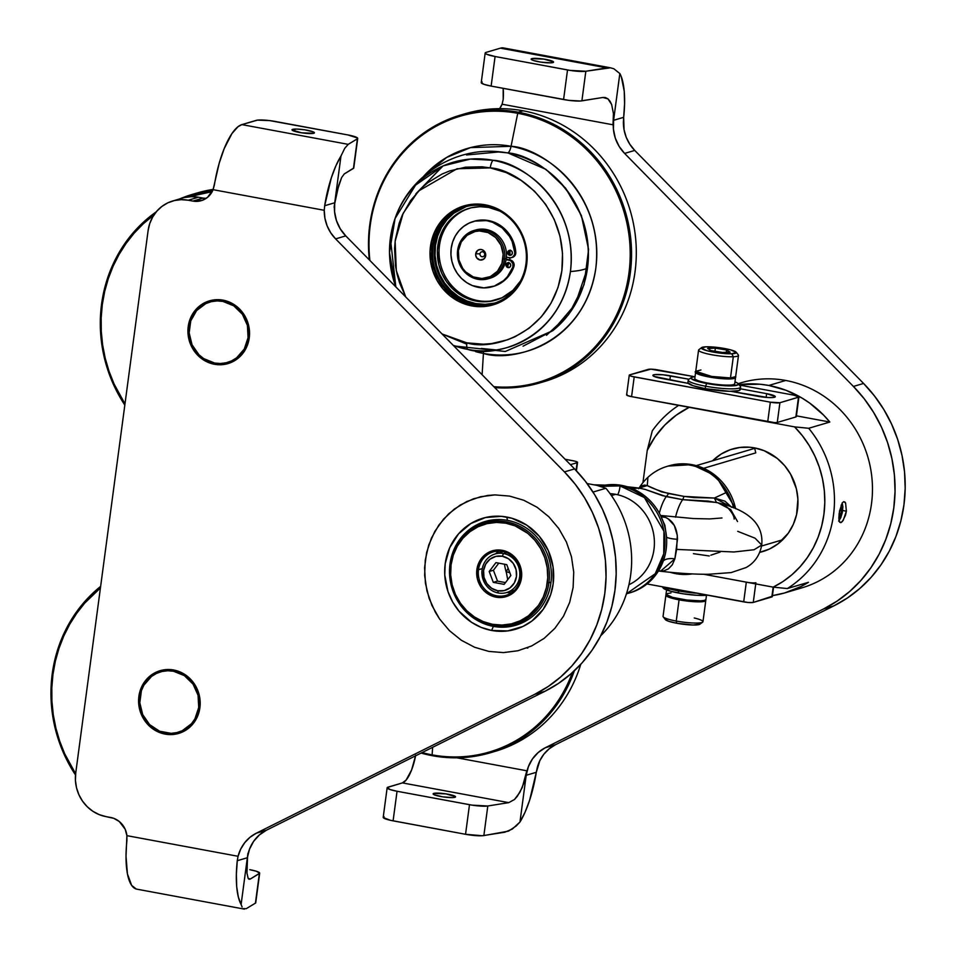 <?xml version="1.0" encoding="UTF-8"?>
<svg xmlns="http://www.w3.org/2000/svg" width="957" height="957" viewBox="0 0 957 957"><rect width="100%" height="100%" fill="white"/><g stroke="black" fill="none" stroke-linecap="round" stroke-linejoin="round"><path stroke-width="1.44" d="M138.873 696.385A32.705 30.636 73.5 0 1 160.106 670.69A32.705 30.636 73.5 0 1 199.905 707.713A32.705 30.636 73.5 0 1 178.66 733.421A32.705 30.636 73.5 0 1 138.873 696.385L142.832 684.554L146.397 679.542L150.835 675.379L155.991 672.257L161.661 670.271L167.631 669.505L173.66 669.996L179.533 671.718L185.012 674.601L193.984 683.394L199.212 695.021L199.905 707.713L198.482 713.862L195.946 719.544L192.381 724.569L187.943 728.72L182.787 731.854L177.117 733.828L171.147 734.593L165.106 734.103L159.245 732.38L153.754 729.497L144.782 720.717L139.566 709.089L138.873 696.385M292.651 129.362A11.328 1.711 -172.4 0 1 305.259 129.901A11.328 1.711 -172.4 0 1 314.434 132.82A11.328 1.711 -172.4 0 1 313.776 133.286L301.551 132.808L292.005 129.949L296.55 129.063L304.888 129.841L313.37 131.91L314.434 132.7L313.776 133.286A11.328 1.711 -172.4 0 1 301.18 132.748A11.328 1.711 -172.4 0 1 291.993 129.829A11.328 1.711 -172.4 0 1 292.651 129.362L292.507 130.451L292.651 129.362M188.218 326.552A32.705 30.636 73.5 0 1 209.463 300.845A32.705 30.636 73.5 0 1 249.251 337.881A32.705 30.636 73.5 0 1 228.005 363.588A32.705 30.636 73.5 0 1 188.218 326.552L189.642 320.404L192.178 314.721L195.742 309.697L200.18 305.546L205.336 302.424L211.007 300.438L216.976 299.673L223.017 300.163L228.879 301.886L234.357 304.769L239.238 308.704L243.329 313.549L248.557 325.177L249.251 337.881L247.827 344.018L245.291 349.712L241.726 354.724L237.288 358.887L232.132 362.009L226.462 363.995L220.493 364.761L214.452 364.27L208.59 362.547L203.111 359.665L194.139 350.872L188.912 339.245L188.218 326.552M324.662 205.743A60.387 19.092 -79.5 0 1 340.979 156.015L344.747 148.299L348.216 144.351L241.858 124.613A60.387 19.092 100.5 0 0 214.416 184.833L213.088 189.677L324.256 210.301L324.662 205.743L334.735 202.764L340.979 156.015L335.907 165.788L331.325 177.823L324.662 205.743L334.735 202.764A37.742 35.349 -106.5 0 0 345.752 235.889L335.608 238.879A37.742 35.349 73.5 0 1 324.256 210.301L324.662 205.743M136.265 889.029L131.623 885.357L127.425 873.873L126.013 856.348L126.898 835.652L125.188 829.276L119.278 821.501L113.739 818.331L106 816.62L110.689 817.493A20.133 18.853 73.5 0 1 126.898 835.652L238.066 856.288L240.733 849.05L244.789 842.603L250.064 837.243L256.309 833.2L534.76 694.315L548.265 686.456L560.73 676.922L571.963 665.833L581.808 653.344L590.122 639.659L596.785 624.945L601.702 609.442L604.812 593.352L606.044 576.927L605.398 560.383L602.886 543.971L598.544 527.929L592.419 512.485L584.619 497.867L575.241 484.266L564.439 471.909L335.608 238.879L330.715 232.778L327.091 225.768L324.913 218.16L324.256 210.301L213.088 189.677L219.225 163.157L224.201 148.598L231.929 133.585L237.982 126.743L241.858 124.613L348.216 144.351L344.747 148.299L340.979 156.015L334.137 207.262L334.735 202.764L334.579 211.76L336.445 220.6L340.249 228.807L345.752 235.889L335.608 238.879L564.439 471.909L574.571 468.906L345.752 235.889L574.571 468.906L564.439 471.909A138.394 129.626 73.5 0 1 534.76 694.315L544.904 691.313A138.394 129.626 -106.5 0 0 574.571 468.906L585.385 481.275L594.764 494.865L602.563 509.483L608.688 524.926L613.03 540.98L615.542 557.381L616.188 573.925L614.944 590.349L611.846 606.439L606.929 621.954L600.266 636.656L591.952 650.353L582.107 662.83L570.862 673.919L558.409 683.465L544.904 691.313L534.76 694.315L256.309 833.2L266.453 830.197L544.904 691.313L266.453 830.197A37.742 35.349 -106.5 0 0 247.349 857.735L237.264 860.714L238.066 856.288A37.742 35.349 73.5 0 1 256.309 833.2L266.453 830.197L259.371 834.947L253.617 841.37L249.538 849.122L247.349 857.735L237.264 860.714L236.355 874.483L236.714 886.828L238.341 897.032L241.116 904.485L247.947 853.237L241.116 904.485A60.387 19.092 -79.5 0 1 237.264 860.714L238.066 856.288L126.898 835.652L126.91 840.677A60.387 19.092 100.5 0 0 136.755 889.149L244.37 909.114M242.109 907.033L241.116 904.485L242.109 907.033M246.236 908.683L255.423 903.133A15.097 2.273 7.6 0 0 255.734 902.75L259.371 873.55L250.184 879.1L248.114 878.275L246.966 873.071L247.576 856.24L246.966 873.071L248.114 878.275L250.184 879.1L248.437 878.777L250.184 879.1L259.682 873.179L256.273 871.217L249.789 869.674A15.097 2.273 -172.4 0 1 259.682 873.167A15.097 2.273 -172.4 0 1 259.371 873.55L255.423 903.133L246.236 908.683L243.305 908.6M250.184 879.1L249.047 879.256M106 816.62A37.742 35.349 73.5 0 1 75.723 773.1L75.436 780.445L76.512 787.755L78.917 794.753L82.541 801.165L87.266 806.763L92.901 811.309L99.217 814.634L106 816.62M184.534 197.537L191.412 196.663L198.386 197.226L203.075 198.099L192.931 201.09L202.154 200.384L207.561 197.333L213.088 189.677A20.133 18.853 73.5 0 1 201.281 200.671A20.133 18.853 73.5 0 1 192.931 201.09L188.242 200.228L192.931 201.09L203.075 198.099L198.386 197.226L188.242 200.228L181.28 199.666L174.389 200.539L167.846 202.824L161.9 206.437L156.769 211.234L152.665 217.024L149.735 223.591L148.096 230.673L75.723 773.1L148.096 230.673A37.742 35.349 73.5 0 1 172.607 201.018A37.742 35.349 73.5 0 1 188.242 200.228L198.386 197.226A37.742 35.349 -106.5 0 0 182.739 198.015L172.607 201.018M206.186 198.398L203.075 198.099A20.133 18.853 -106.5 0 0 206.114 198.398M241.858 124.613L256.225 120.367A15.097 2.273 -172.4 0 1 275.377 121.479L347.822 134.925A15.097 2.273 -172.4 0 1 357.715 138.418A15.097 2.273 -172.4 0 1 357.404 138.801L353.456 168.384A15.097 2.273 7.6 0 0 353.767 168.013L344.269 173.935L341.601 177.619L337.378 190.192L334.567 204.248L338.742 185.239L341.601 177.619L344.269 173.935L353.456 168.384L357.547 137.999L347.822 134.925L269.611 120.594L257.493 120.127L241.858 124.613M348.216 144.351L357.404 138.801L348.216 144.351M573.123 587.478L569.678 602.36L563.529 616.152L554.904 628.306L544.138 638.379L531.649 645.951L517.904 650.76L503.442 652.602L488.824 651.418L474.6 647.255L461.322 640.257L449.491 630.711L439.574 618.976L431.954 605.494L426.918 590.804L424.645 575.444L425.255 560.036L428.7 545.143L434.849 531.362L443.474 519.196L454.24 509.136L466.729 501.552L480.462 496.755L494.925 494.901L509.555 496.085L523.778 500.26L537.056 507.246L548.875 516.804L558.792 528.539L566.412 542.009L571.461 556.711L573.721 572.059L573.123 587.478L573.721 572.059L571.461 556.711L566.412 542.009L558.792 528.539L548.875 516.804L537.056 507.246L523.778 500.26L509.555 496.085L494.925 494.901L487.639 495.451L473.476 498.788L460.293 505.009L448.606 513.873L438.868 525.046L431.44 538.085L426.619 552.488L424.597 567.716L425.422 583.172L429.095 598.269L435.459 612.42L439.574 618.976L449.491 630.711L461.322 640.257L474.6 647.255L488.824 651.418L503.442 652.602L517.904 650.76L531.649 645.951L544.138 638.379L554.904 628.306L563.529 616.152L569.678 602.36L573.123 587.478M605.889 488.261A106.933 100.162 73.5 0 1 600.745 635.735A106.933 100.162 -106.5 0 0 605.889 488.261L593.017 492.065L605.889 488.261L596.845 485.355L605.889 488.261M506.385 572.621A45.924 43.017 73.5 0 1 504.518 564.235M596.845 485.355L587.12 483.56L596.845 485.355M493.381 626.392A54.094 50.673 -106.5 0 0 550.921 582.741A54.094 50.673 -106.5 0 0 507.521 520.369L506.755 517.043A57.875 54.202 73.5 0 1 553.17 583.77A57.875 54.202 73.5 0 1 491.623 630.46L493.381 626.392L495.319 625.818L493.381 626.392A54.094 50.673 73.5 0 1 449.67 575.947A54.094 50.673 73.5 0 1 485.115 521.505A54.094 50.673 73.5 0 1 507.521 520.369A54.094 50.673 73.5 0 1 551.232 570.815A54.094 50.673 73.5 0 1 515.799 625.256A54.094 50.673 73.5 0 1 493.381 626.392L491.623 630.46L481.227 627.421L471.538 622.313L459.085 611.236L452.661 601.989L448.008 591.653L444.766 574.99L445.196 563.733L449.718 547.703L458.499 533.922L470.784 523.563L485.522 517.534L501.42 516.337L512.007 518.299L526.84 525.202L539.281 536.279L548.277 550.574L553.038 566.879L553.17 583.77L550.658 594.644L543.229 609.322L532.008 620.937L522.881 626.476L507.617 630.926L491.623 630.46A57.875 54.202 73.5 0 1 445.196 563.733A57.875 54.202 73.5 0 1 506.755 517.043L507.521 520.369A54.094 50.673 -106.5 0 0 449.993 564.02A54.094 50.673 -106.5 0 0 493.381 626.392M513.861 624.514A54.094 50.673 -106.5 0 0 520.165 623.725M489.613 520.405A54.094 50.673 -106.5 0 0 483.895 523.18M209.679 300.785A32.705 30.636 -106.5 0 0 192.608 314.578L193.206 315.379A31.449 29.464 73.5 0 1 233.771 305.833A31.449 29.464 73.5 0 1 244.262 349.054L236.558 357.87L231.606 360.873L226.151 362.775L220.409 363.504L214.607 363.038L203.697 358.6L199.008 354.808L192.046 344.795L189.151 332.88L190.766 320.846L196.628 310.558L205.863 303.56L211.318 301.658L217.06 300.929L222.861 301.395L233.771 305.833L242.396 314.279L247.42 325.464L248.066 337.665L244.262 349.054L245.411 349.484L244.262 349.054A31.449 29.464 73.5 0 1 203.697 358.6A31.449 29.464 73.5 0 1 193.206 315.379L192.608 314.578A32.705 30.636 -106.5 0 0 194.989 351.351A32.705 30.636 -106.5 0 0 228.233 363.516M160.333 670.618A32.705 30.636 -106.5 0 0 139.303 696.265L140.045 696.612A31.449 29.464 73.5 0 1 173.504 671.228A31.449 29.464 73.5 0 1 198.721 707.498L194.917 718.874L191.496 723.695L182.273 730.705L176.818 732.607L171.076 733.337L159.628 731.22L149.663 724.652L142.713 714.652L139.806 702.725L141.409 690.703L143.861 685.224L151.553 676.408L156.505 673.405L161.96 671.491L167.702 670.761L173.504 671.228L184.414 675.666L193.039 684.111L198.063 695.284L198.721 707.498L199.917 707.57L198.721 707.498A31.449 29.464 73.5 0 1 165.274 732.871A31.449 29.464 73.5 0 1 140.045 696.612L139.303 696.265A32.705 30.636 -106.5 0 0 178.887 733.349M433.76 793.389L433.617 794.477L433.76 793.389A11.328 1.711 -172.4 0 1 446.357 793.927A11.328 1.711 -172.4 0 1 455.544 796.846A11.328 1.711 -172.4 0 1 454.886 797.313A11.328 1.711 -172.4 0 1 442.278 796.774A11.328 1.711 -172.4 0 1 433.102 793.855A11.328 1.711 -172.4 0 1 433.76 793.389L445.986 793.867L455.532 796.726L452.625 797.588L442.648 796.834L434.167 794.765L433.102 793.975L433.76 793.389M531.793 58.652L531.649 59.729L531.793 58.652A11.328 1.711 -172.4 0 1 544.401 59.178A11.328 1.711 -172.4 0 1 553.577 62.109A11.328 1.711 -172.4 0 1 552.919 62.564A11.328 1.711 -172.4 0 1 540.31 62.038A11.328 1.711 -172.4 0 1 531.135 59.107A11.328 1.711 -172.4 0 1 531.793 58.652L544.031 59.119L553.565 61.99L550.658 62.851L540.693 62.097L533.324 60.458L531.458 59.597L531.793 58.652M485.187 53.018A15.097 2.273 -172.4 0 1 486.072 52.396L485.199 53.173L486.611 54.226L495.08 56.511L570.121 70.399L585.84 71.249A15.097 2.273 -172.4 0 1 567.525 69.957L563.577 99.54L567.525 69.957L495.08 56.511L491.132 86.094L495.08 56.511A15.097 2.273 -172.4 0 1 485.187 53.018L481.239 82.601A15.097 2.273 7.6 0 0 491.132 86.094L563.577 99.54A15.097 2.273 7.6 0 0 581.892 100.844L585.84 71.249L610.41 67.803L613.82 68.737L619.837 73.545A60.387 19.092 -79.5 0 1 623.677 117.316L624.586 103.547L624.227 91.202L621.356 76.907L619.837 73.545L613.593 120.307L623.677 117.316L624.048 129.709L626.237 137.306L629.85 144.316L634.742 150.428L624.61 153.419A37.742 35.349 73.5 0 1 613.593 120.307L623.677 117.316L623.402 121.85A37.742 35.349 -106.5 0 0 634.742 150.428L863.573 383.446L634.742 150.428L624.61 153.419L853.429 386.449L863.573 383.446L874.375 395.815L883.754 409.405L891.553 424.023L897.678 439.466L902.02 455.52L904.544 471.921L905.178 488.465L903.946 504.901L900.836 520.979L895.919 536.494L889.256 551.196L880.942 564.893L871.097 577.37L859.865 588.459L847.4 598.005L833.894 605.853A138.394 129.626 -106.5 0 0 863.573 383.446L853.429 386.449A138.394 129.626 73.5 0 1 823.762 608.855L833.894 605.853L555.443 744.737L833.894 605.853L823.762 608.855L545.311 747.74L555.443 744.737L549.198 748.781L543.923 754.14L539.868 760.588L536.291 772.299L526.206 775.278L519.962 822.027L525.046 812.254L529.628 800.219L536.291 772.299L526.206 775.278A37.742 35.349 73.5 0 1 545.311 747.74L555.443 744.737A37.742 35.349 -106.5 0 0 537.2 767.825L536.291 772.299A60.387 19.092 -79.5 0 1 519.962 822.027L516.206 825.975L508.562 831.119L483.859 835.581L487.807 805.997A15.097 2.273 -172.4 0 1 469.492 804.693L397.047 791.26A15.097 2.273 -172.4 0 1 387.154 787.755A15.097 2.273 -172.4 0 1 388.04 787.144L402.407 782.898L406.127 780.063L411.618 769.918L415.685 755.276M613.437 113.644L612.994 124.793L502.09 104.217L503.203 99.432A30.193 9.546 100.5 0 0 503.155 88.331L503.203 99.432L502.09 104.217A20.133 18.853 73.5 0 1 499.602 108.667L502.09 104.217L612.994 124.793L613.437 113.644L611.655 104.54L613.437 113.644M610.016 101.203L611.655 104.54L607.946 98.858L610.016 101.203M605.518 97.602L607.946 98.858L602.85 97.47L604.991 97.482M481.251 82.757L484.17 84.395L491.132 86.094L568.829 100.365L580.432 100.999L602.85 97.47L581.892 100.844L585.84 71.249L606.798 67.887L500.439 48.149L486.072 52.396L500.439 48.149L505.715 48.783M481.407 82.326L482.125 81.991M610.41 67.803L503.561 47.946A60.387 19.092 100.5 0 0 500.439 48.149L606.798 67.887L610.41 67.803L613.82 68.737L619.837 73.545L612.994 124.793L613.593 120.307L613.437 129.291L615.303 138.143L619.107 146.349L624.61 153.419L853.429 386.449L864.243 398.806L873.609 412.407L881.421 427.025L887.534 442.469L891.888 458.511L894.4 474.923L895.046 491.467L893.802 507.892L890.704 523.981L885.787 539.485L879.124 554.199L870.798 567.884L860.953 580.373L849.72 591.462L837.267 600.996L823.762 608.855L545.311 747.74L538.229 752.489L532.475 758.913L528.396 766.653L526.206 775.278L519.962 822.027L512.378 829.025L504.806 832.219L482.4 835.736L465.545 834.289L469.492 804.693L465.545 834.289A15.097 2.273 7.6 0 0 483.859 835.581L487.807 805.997L508.753 802.636L402.407 782.898L387.322 787.479L390.085 789.549L397.047 791.26L393.1 820.843L397.047 791.26L472.076 805.136L487.807 805.997L508.753 802.636L514.459 799.514L517.259 796.391L522.235 787.599L526.805 770.78L524.221 782.276L519.878 792.36L514.459 799.514L508.753 802.636L402.407 782.898A30.193 9.546 100.5 0 0 415.589 755.815M387.154 787.755L383.207 817.35A15.097 2.273 7.6 0 0 393.1 820.843L465.545 834.289L390.456 820.305L383.219 817.505M383.374 817.075L384.092 816.728M456.968 757.824L526.805 770.78L456.968 757.824M755.898 582.717A7.548 1.136 -172.4 0 1 746.316 582.167L703.802 574.272L773.196 587.143L787.312 588.555L808.438 582.299A106.933 100.162 73.5 0 1 785.183 592.79A106.933 100.162 73.5 0 1 772.431 595.613L784.465 593.005L800.782 586.617L808.438 582.299L787.312 588.555A106.933 100.162 73.5 0 0 808.701 428.281L829.827 422.037L796.415 415.84L829.827 422.037L808.701 428.281L794.573 426.882L689.196 407.335L676.264 415.135L664.78 425.075L655.031 436.906L647.255 450.304L652.291 430.841A106.933 100.162 73.5 0 1 678.657 405.373A106.933 100.162 -106.5 0 0 652.291 430.841L647.255 450.304L642.948 482.627L647.255 450.304A99.384 93.092 73.5 0 1 689.196 407.335L794.573 426.882A99.384 93.092 73.5 0 1 773.196 587.143L787.312 588.555A106.933 100.162 -106.5 0 0 808.701 428.281L794.573 426.882L802.421 435.77L809.215 445.555L814.886 456.094L819.324 467.231L822.494 478.799L824.324 490.642L824.79 502.581L823.905 514.447L821.656 526.051L818.103 537.248L813.271 547.847L807.253 557.716L800.124 566.711L791.989 574.678L782.97 581.533L773.196 587.143L703.802 574.272L747.74 582.406M785.183 592.79L802.074 587.789A106.933 100.162 -106.5 0 0 872.126 480.175A106.933 100.162 -106.5 0 0 785.733 380.455L768.83 385.456A106.933 100.162 73.5 0 1 829.827 422.037L823.654 415.159L809.789 403.172L802.205 398.16L785.996 390.277L768.83 385.456L760.061 384.236L738.983 384.63A106.933 100.162 73.5 0 1 768.83 385.456L785.733 380.455A106.933 100.162 -106.5 0 0 741.424 382.692L738.206 383.649M846.371 511.194L842.65 510.5L846.371 511.194L845.486 515.273L842.423 521.445L840.88 522.642L839.684 522.259L838.858 518.921L839.181 513.311L842.268 502.892L843.679 501.683L845.581 502.892L846.371 511.194L843.261 520.309L840.88 522.642L839.265 521.493L839.504 511.229L842.268 502.892L843.679 501.683L845.581 502.892L846.371 511.194M754.606 447.9A53.472 50.087 73.5 0 1 797.911 499.41A53.472 50.087 73.5 0 1 759.762 552.345L769.524 548.995L777.945 543.887L788.317 533.145L793.317 524.352L796.571 514.639L797.899 499.147L796.38 488.788L790.614 474.205L784.668 465.664L777.299 458.439L764.212 450.711L754.606 447.9L755.779 452.876L754.606 447.9L749.69 447.242L739.833 447.469L730.275 449.718L721.387 453.917L712.558 460.807A53.472 50.087 73.5 0 1 754.606 447.9M843.679 501.683L845.019 502.09M840.88 522.642L839.684 522.259M479.983 253.832A2.512 2.357 -106.5 0 0 482.005 256.727A2.512 2.357 -106.5 0 0 484.685 254.694L485.678 255.675A5.347 5.012 73.5 0 1 479.995 259.993A5.347 5.012 73.5 0 1 475.701 253.82L479.983 253.832L475.701 253.82L475.665 254.861L476.67 257.804L479.995 259.993L483.728 259.108L485.45 256.679L485.223 252.612L482.352 249.789L480.402 249.43L477.663 250.387L475.701 253.82A5.347 5.012 73.5 0 1 481.383 249.514A5.347 5.012 73.5 0 1 485.678 255.675L484.685 254.694A2.512 2.357 -106.5 0 0 482.663 251.799A2.512 2.357 -106.5 0 0 479.983 253.832M488.249 278.75L489.936 278.26A25.157 23.566 -106.5 0 0 506.277 258.486L504.578 258.976A25.157 23.566 73.5 0 1 488.249 278.75A25.157 23.566 73.5 0 1 457.637 250.267L458.391 250.614A23.901 22.394 73.5 0 1 483.811 231.331A23.901 22.394 73.5 0 1 502.987 258.892L504.578 258.976A25.157 23.566 -106.5 0 0 484.398 229.967A25.157 23.566 -106.5 0 0 457.637 250.267A25.157 23.566 73.5 0 1 473.978 230.493A25.157 23.566 73.5 0 1 504.578 258.976L506.277 258.486A25.157 23.566 -106.5 0 0 475.665 230.003L473.978 230.493M457.637 250.267A25.157 23.566 -106.5 0 0 477.818 279.277A25.157 23.566 -106.5 0 0 504.578 258.976L502.987 258.892A23.901 22.394 73.5 0 1 477.567 278.176A23.901 22.394 73.5 0 1 458.391 250.614L457.637 250.267M458.391 250.614L461.286 241.965L467.136 235.266L475.043 231.522L479.409 230.972L488.106 232.587L495.678 237.575L500.966 245.183L503.167 254.239L501.947 263.378L497.496 271.202L490.474 276.525L481.969 278.535L473.272 276.92L465.7 271.932L462.71 268.391L458.893 259.897L458.391 250.614M737.715 531.338L755.085 538.205L761.724 545.023L754.092 549.737L733.899 551.986L676.635 549.402L674.876 558.816L672.34 564.75L668.56 568.805L663.871 570.839L658.464 570.994M659.289 569.726L663.345 560.838A55.35 51.845 -106.5 0 0 666.503 537.152A55.35 51.845 -106.5 0 0 661.694 517.952A55.35 51.845 -106.5 0 0 658.835 512.282A55.35 51.845 -106.5 0 0 621.763 485.402L620.04 485.917A8.804 2.787 -79.5 0 1 617.684 494.757A8.804 2.787 100.5 0 0 620.04 485.917L599.931 486.323A55.35 51.845 73.5 0 1 620.04 485.917L621.763 485.402A55.35 51.845 -106.5 0 0 599.8 486.288M615.638 494.326A47.802 44.776 73.5 0 1 653.87 535.513A47.802 44.776 73.5 0 1 628.916 584.739A47.802 44.776 -106.5 0 0 653.87 535.513A47.802 44.776 -106.5 0 0 615.638 494.326L611.427 495.57L615.638 494.326A47.802 44.776 -106.5 0 0 610.064 493.656A47.802 44.776 73.5 0 1 615.638 494.326M668.142 466.071L691.947 464.647A55.35 51.845 -106.5 0 1 735.574 508.693L715.932 475.988L691.947 464.647L690.212 465.162L691.947 464.647A55.35 51.845 -106.5 0 0 669.003 465.808L667.28 466.322A55.35 51.845 73.5 0 1 690.212 465.162A55.35 51.845 73.5 0 1 727.284 492.042L714.412 498.035L724.999 501.181L731.806 507.377M639.085 488.046A55.35 51.845 73.5 0 1 647.937 477.316A55.35 51.845 73.5 0 1 667.28 466.322M692.282 573.913A55.35 51.845 73.5 0 1 675.738 573.65A55.35 51.845 73.5 0 1 670.127 572.274M640.377 488.237L641.956 485.761L644.587 485.067L647.279 485.582L639.049 488.058L632.302 488.56M703.61 468.308L755.779 452.876L703.61 468.308M693.43 553.672L709.269 555.969M733.541 507.88A55.35 51.845 -106.5 0 0 727.284 492.042A55.35 51.845 73.5 0 1 733.541 507.88M639.228 488.01L647.279 485.582L647.937 477.316A55.35 51.845 -106.5 0 0 639.432 487.484M638.63 488.74L641.956 485.761M647.937 477.316L647.279 485.582L661.574 491.886L683.956 496.396L693.622 497.568L714.412 498.035L727.284 492.042A55.35 51.845 -106.5 0 0 690.212 465.162A55.35 51.845 -106.5 0 0 647.937 477.316M737.536 521.553L730.669 509.507L717.882 502.796L707.977 501.085L682.676 499.662A27.681 8.745 100.5 0 0 675.522 517.175A27.681 8.745 -79.5 0 1 682.676 499.662A15.097 3.457 97 0 0 683.956 496.396L714.412 498.035L716.41 502.413L682.676 499.662L666.251 496.611A15.097 6.029 104.2 0 0 668.524 493.525L683.956 496.396A15.097 3.457 -83 0 1 682.676 499.662L662.411 495.642L645.317 489.458L639.049 488.058L647.279 485.582C651.765 488.07 658.847 490.726 668.524 493.525A15.097 6.029 -75.8 0 1 666.251 496.611L648.068 490.403M734.163 519.113C734.21 516.445 732.284 512.892 728.409 508.454C726.77 506.444 723.301 504.566 718.001 502.82L716.41 502.413L714.412 498.035L731.662 507.174M666.251 496.611A27.681 8.745 100.5 0 0 659.337 513.167A27.681 8.745 -79.5 0 1 666.251 496.611M660.665 515.739L665.605 517.438L661.155 516.756L665.605 517.438L668.213 518.861L674.326 525.513L677.317 535.489L676.635 549.402L733.899 551.986L754.092 549.737L761.724 545.023C759.81 555.323 754.594 562.824 746.089 567.549L731.16 572.585L708.06 574.296C693.37 574.308 676.778 573.207 658.26 570.97M665.605 517.438C673.285 520.955 677.233 528.24 677.472 539.305A15.097 3.003 1 0 1 666.503 537.152A15.097 3.003 -179 0 0 677.472 539.305L674.876 558.816A15.097 7.249 14.9 0 0 663.345 560.838A15.097 7.249 -165.1 0 1 674.876 558.816L660.641 571.126M661.335 517.474L664.888 525.285L666.503 537.152A55.35 51.845 -106.5 0 0 658.835 512.282A55.35 51.845 -106.5 0 0 621.763 485.402M639.204 488.07L639.623 487.197M629.359 592.981A55.35 51.845 -106.5 0 0 630.232 592.73A55.35 51.845 -106.5 0 0 649.564 581.736A55.35 51.845 -106.5 0 0 658.069 571.568A55.35 51.845 -106.5 0 0 663.345 560.838L658.871 570.3M620.04 485.917L644.42 497.568L663.931 531.279L663.751 553.78L655.246 573.733L626.44 593.795A55.35 51.845 73.5 0 0 628.498 593.244A55.35 51.845 73.5 0 0 664.768 537.535A55.35 51.845 73.5 0 0 620.04 485.917M649.564 581.736A55.35 51.845 -106.5 0 0 663.345 560.838A55.35 51.845 -106.5 0 0 666.503 537.152M839.648 517.402L838.846 517.259L839.648 517.402L841.693 510.882L839.648 510.5L841.693 510.882L839.648 517.402M841.131 505.117L841.693 510.882L841.131 505.117M838.619 521.075L840.713 517.869L842.316 512.545L842.878 506.899L842.22 502.844M432.408 755.707A139.65 130.81 73.5 0 1 421.08 753.075A139.65 130.81 -106.5 0 0 432.408 755.707L432.133 754.858A138.657 129.877 73.5 0 1 422.085 752.573A138.657 129.877 -106.5 0 0 432.133 754.858L432.6 747.333L432.133 754.858A138.657 129.877 -106.5 0 0 572.31 672.651A138.657 129.877 73.5 0 1 432.133 754.858L432.408 755.707A139.65 130.81 -106.5 0 0 574.367 670.761A139.65 130.81 73.5 0 1 490.271 752.788A139.65 130.81 73.5 0 1 432.408 755.707M492.64 752.058A139.65 130.81 -106.5 0 0 495.032 751.389A139.65 130.81 -106.5 0 0 580.767 664.302A139.65 130.81 73.5 0 1 492.64 752.058M462.805 114.445A139.65 130.81 73.5 0 1 523.036 110.785L518.275 112.196A139.65 130.81 73.5 0 1 631.094 242.408A139.65 130.81 73.5 0 1 539.616 382.956A139.65 130.81 73.5 0 1 494.721 387.597A139.65 130.81 -106.5 0 0 631.022 266.405A139.65 130.81 -106.5 0 0 518.275 112.196L517.737 113.297A138.657 129.877 73.5 0 1 629.658 266.68A138.657 129.877 73.5 0 1 493.836 386.688A138.657 129.877 -106.5 0 0 629.658 266.68A138.657 129.877 -106.5 0 0 517.737 113.297A138.657 129.877 -106.5 0 0 369.904 260.483A138.657 129.877 73.5 0 1 517.737 113.297L511.062 146.289A105.689 98.99 73.5 0 0 423.712 176.244L446.668 157.438L470.497 147.617L511.062 146.289A105.689 98.99 73.5 0 1 595.828 268.151A105.689 98.99 73.5 0 1 483.429 353.408L475.569 351.614A105.689 98.99 73.5 0 0 483.429 353.408A7.548 2.381 100.5 0 0 483.464 352.439A7.548 2.381 -79.5 0 1 483.429 353.408L482.113 374.749L483.429 353.408C511.708 362.93 584.26 344.544 595.828 268.151C604.716 191.244 540.454 147.486 511.062 146.289A7.548 2.381 -79.5 0 1 507.808 152.893L492.137 151.373L507.808 152.893A7.548 2.381 100.5 0 0 511.062 146.289L517.737 113.297L518.275 112.196L523.036 110.785A139.65 130.81 -106.5 0 0 465.174 113.716L460.413 115.115A139.65 130.81 73.5 0 1 518.275 112.196A139.65 130.81 -106.5 0 0 369.33 259.897A139.65 130.81 73.5 0 1 460.413 115.115M442.816 166.04L415.805 193.948L442.816 166.04M459.3 341.063L466.765 344.173L459.3 341.063M546.519 335.273L568.59 314.662L584.045 284.731L588.591 249.55L581.413 215.576L565.623 188.17L545.885 169.329L507.808 152.893L545.885 169.329L565.623 188.17L581.413 215.576L588.591 249.55L584.045 284.731L568.59 314.662L546.519 335.273M481.395 348.456L496.157 349.951M395.803 286.861L389.487 252.6L395.05 218.579C409.309 175.765 455.018 146.648 499.829 151.84L507.485 152.917A99.767 93.451 -106.5 0 1 587.502 267.96A100.652 15.18 -172.4 0 1 570.42 271.549A96.513 90.401 73.5 0 1 467.77 349.413A7.548 2.381 -79.5 0 1 466.908 342.857A7.548 2.381 100.5 0 0 467.77 349.413A96.513 90.401 73.5 0 1 453.331 345.441L467.77 349.413C493.597 358.097 559.845 341.314 570.42 271.549C578.53 201.317 519.854 161.35 493.011 160.274A7.548 2.381 100.5 0 0 490.247 167.894L482.029 166.805L465.569 167.176L449.611 170.944L442.014 174.054L427.946 182.596L421.606 187.931L410.637 200.515L402.275 215.193L399.177 223.148L395.301 239.92L394.559 248.569L395.504 265.986L397.179 274.575L399.631 282.985L405.72 296.945L396.306 270.652L395.133 241.272L403.124 213.363L418.412 191.089L457.039 168.755L490.247 167.894A7.548 2.381 -79.5 0 1 493.011 160.274L470.33 159.077L443.258 165.848L415.553 185.132L395.05 218.579L390.372 238.137A96.513 90.401 73.5 0 1 395.05 218.579A96.513 90.401 73.5 0 1 493.011 160.274A96.513 90.401 73.5 0 1 570.42 271.549A100.652 15.18 7.6 0 0 587.502 267.96A99.767 93.451 -106.5 0 1 552.727 330.703L575.289 304.302L587.502 267.96C595.888 195.36 535.226 154.041 507.485 152.917A7.548 2.381 100.5 0 0 507.808 152.893A7.548 2.381 -79.5 0 1 507.485 152.917A99.767 93.451 -106.5 0 0 499.829 151.84L466.502 154.974M466.908 342.857L442.074 333.981L458.798 340.919L466.908 342.857L483.381 344.185L491.575 343.575L507.533 339.807L515.141 336.697L529.209 328.155L541.327 316.827L551.041 303.13L557.979 287.602L561.855 270.831L562.525 253.461L559.977 236.176L554.306 219.62L545.717 204.451L534.544 191.233L521.23 180.466L506.265 172.595L490.247 167.894C515.081 168.899 569.355 205.875 561.855 270.831C552.081 335.369 490.797 350.884 466.908 342.857M390.372 238.137L395.827 286.885A96.513 90.401 73.5 0 1 390.372 238.137M465.222 206.856A50.326 47.132 -106.5 0 0 432.755 257.624A50.326 47.132 -106.5 0 0 473.392 304.278L472.423 304.565A50.326 47.132 73.5 0 1 431.763 257.636A50.326 47.132 73.5 0 1 464.731 206.987A50.326 47.132 73.5 0 1 485.582 205.934A50.326 47.132 73.5 0 1 526.242 252.863A50.326 47.132 73.5 0 1 493.274 303.513A50.326 47.132 73.5 0 1 472.423 304.565A50.326 47.132 -106.5 0 0 525.943 263.965A50.326 47.132 -106.5 0 0 485.582 205.934L485.319 204.834A51.582 48.317 73.5 0 1 526.697 264.299A51.582 48.317 73.5 0 1 471.837 305.917L473.392 304.278A50.326 47.132 -106.5 0 0 493.752 303.357M472.423 304.565L471.837 305.917A51.582 48.317 73.5 0 1 430.459 246.451A51.582 48.317 73.5 0 1 485.319 204.834L485.582 205.934A50.326 47.132 -106.5 0 0 432.062 246.535A50.326 47.132 -106.5 0 0 472.423 304.565M485.319 204.834L475.808 204.056L466.394 205.265L457.458 208.387L449.323 213.327L442.313 219.871L434.49 232.156L431.356 241.535L430.028 251.44L430.578 261.5L432.959 271.333L437.11 280.545L442.84 288.787L449.946 295.737L458.152 301.156L467.148 304.805L476.586 306.551L486.096 306.336L495.307 304.159L503.884 300.115L511.493 294.337L517.833 287.076L522.666 278.595L525.8 269.216L527.128 259.311L526.577 249.251L524.185 239.429L520.046 230.218L514.316 221.964L507.21 215.014L499.004 209.595L485.319 204.834M541.985 382.226A139.65 130.81 -106.5 0 0 544.377 381.544A139.65 130.81 -106.5 0 0 635.855 241.008A139.65 130.81 -106.5 0 0 523.036 110.785A139.65 130.81 73.5 0 1 635.95 242.324A139.65 130.81 73.5 0 1 541.985 382.226M469.672 208.159A47.802 44.776 -106.5 0 0 439.239 256.488A47.802 44.776 -106.5 0 0 477.818 300.594L476.131 301.096L480.534 301.682L489.338 301.479L501.958 297.794L512.892 290.366L520.5 280.999A47.802 44.776 73.5 0 1 495.941 300.091A47.802 44.776 73.5 0 1 476.131 301.096A47.802 44.776 73.5 0 1 437.505 256.524A47.802 44.776 73.5 0 1 468.822 208.411A47.802 44.776 73.5 0 1 488.632 207.406A47.802 44.776 73.5 0 1 499.817 211.078L488.632 207.406L479.816 206.688L471.083 207.801L462.805 210.707L455.269 215.277L448.773 221.342L443.57 228.675L438.617 241.427L437.385 250.602L438.785 264.539L441.823 273.391L446.429 281.525L452.41 288.607L459.539 294.361L471.789 300.055L476.131 301.096L477.818 300.594A47.802 44.776 -106.5 0 0 496.779 299.84M466.43 206.521A50.326 47.132 -106.5 0 0 435.22 257.577A50.326 47.132 -106.5 0 0 475.796 303.56L474.959 303.812A50.326 47.132 73.5 0 1 434.358 257.589A50.326 47.132 73.5 0 1 465.999 206.64L456.836 210.851L449.419 216.485L443.235 223.579L438.521 231.845L435.459 240.997L434.179 250.662L434.705 260.483L437.038 270.065L441.069 279.049L446.668 287.088L453.606 293.883L461.609 299.158L470.389 302.723L479.589 304.434L488.86 304.218L494.53 303.118A50.326 47.132 73.5 0 1 474.959 303.812L475.796 303.56A50.326 47.132 -106.5 0 0 494.948 302.974M494.267 303.142L485.079 304.314L475.796 303.56L466.765 300.917L458.331 296.479L450.831 290.414L444.538 282.961L439.694 274.408L436.488 265.077L435.052 255.328L435.435 245.542L437.624 236.092L441.524 227.335L447.003 219.608L453.833 213.22L466.059 206.652M100.641 586.39A139.65 130.81 -106.5 0 0 75.519 774.979A139.65 130.81 73.5 0 1 100.641 586.39M75.639 773.77A138.394 129.626 73.5 0 1 100.425 587.945L84.778 603.042L76.739 613.258L69.717 624.275L63.784 636.01L58.987 648.356L55.362 661.167L52.97 674.35L51.822 687.76L51.917 701.266L53.281 714.747L55.877 728.062L59.681 741.101L64.669 753.721L75.639 773.77M212.873 190.204A139.65 130.81 -106.5 0 0 179.438 198.996A139.65 130.81 73.5 0 1 192.225 194.427A139.65 130.81 73.5 0 1 212.873 190.204M156.254 211.844A139.65 130.81 -106.5 0 0 124.829 405.086A139.65 130.81 73.5 0 1 156.254 211.844M124.984 403.926A138.394 129.626 73.5 0 1 154.041 214.799L143.095 223.926L134.124 233.209L126.085 243.413L119.075 254.442L113.129 266.178L108.332 278.511L104.708 291.335L102.315 304.505L101.167 317.915L101.275 331.433L102.626 344.903L105.222 358.229L109.026 371.268L114.027 383.889L124.984 403.926M188.72 196.831A138.394 129.626 73.5 0 1 212.191 191.627L188.72 196.831M194.618 193.745A139.65 130.81 73.5 0 1 213.196 189.402A139.65 130.81 -106.5 0 0 196.986 193.015L192.225 194.427M507.617 266.441L508.992 262.756M509.686 259.849L509.973 257.828M510.141 254.801L509.806 250.339M506.169 259.191L510.069 259.921L509.064 260.22A5.036 4.713 73.5 0 1 512.844 267.075L507.425 276.681L503.621 280.592L494.386 286.047L483.835 287.89L472.351 285.593L466.657 282.59L461.597 278.499L457.35 273.475L454.085 267.697L451.919 261.405L450.95 254.825L451.214 248.222L452.685 241.846L455.317 235.936L459.013 230.721L463.631 226.414L468.978 223.172L474.863 221.115L488.345 220.529A33.962 31.808 -106.5 0 0 474.265 221.234L473.26 221.534A33.962 31.808 73.5 0 1 487.328 220.828A33.962 31.808 73.5 0 1 514.77 252.6L515.787 252.301A33.962 31.808 -106.5 0 0 488.345 220.529L487.328 220.828L492.592 222.287L502.15 227.862L509.519 236.403L512.127 241.499L514.77 252.6L514.471 254.789L512.45 257.23L510.452 257.828L506.409 257.206L509.387 257.756A5.036 4.713 73.5 0 0 511.469 257.648L512.485 257.349A5.036 4.713 -106.5 0 0 515.787 252.301L514.77 252.6A5.036 4.713 73.5 0 1 511.469 257.648M492.52 286.669L493.525 286.37A33.962 31.808 -106.5 0 0 513.849 266.776L512.844 267.075L513.849 266.776A5.036 4.713 -106.5 0 0 510.069 259.921L509.064 260.22L511.026 261.082L512.916 263.785L512.844 267.075A33.962 31.808 73.5 0 1 492.52 286.669A33.962 31.808 73.5 0 1 478.452 287.375A33.962 31.808 73.5 0 1 451.01 255.71A33.962 31.808 73.5 0 1 473.26 221.534M509.842 250.315A2.512 2.357 -106.5 0 0 510.715 254.993L509.698 255.292A2.512 2.357 73.5 0 1 509.315 250.411A2.512 2.357 73.5 0 1 512.39 252.708A2.512 2.357 73.5 0 1 509.698 255.292L510.715 254.993A2.512 2.357 -106.5 0 0 511.229 255.029M508.191 262.649A2.512 2.357 -106.5 0 0 509.064 267.314L508.059 267.613A2.512 2.357 73.5 0 1 507.677 262.732A2.512 2.357 73.5 0 1 510.751 265.029A2.512 2.357 73.5 0 1 508.059 267.613L509.064 267.314A2.512 2.357 -106.5 0 0 509.591 267.35M509.064 260.22L506.086 259.67L509.064 260.22M509.698 255.292L511.457 254.873L512.378 253.258L511.923 251.38L510.356 250.351L508.598 250.77L507.677 252.385L508.131 254.251L509.698 255.292M508.717 262.685L506.959 263.103L506.038 264.718L506.492 266.584L508.059 267.613L509.806 267.206L510.727 265.579L510.272 263.713L508.717 262.685M629.251 375.168L626.62 394.894A7.548 1.136 7.6 0 0 631.572 396.641L634.204 376.914L770.337 402.179L779.907 402.73A7.548 1.136 -172.4 0 1 770.337 402.179L767.705 421.905L631.572 396.641L634.204 376.914A7.548 1.136 -172.4 0 1 629.251 375.168A7.548 1.136 -172.4 0 1 629.694 374.857L648.284 369.354A7.548 1.136 -172.4 0 1 657.866 369.916L694.1 376.639L650.88 369.163L629.694 374.857L629.467 375.491L631.704 376.352L770.337 402.179L767.705 421.905A7.548 1.136 7.6 0 0 777.275 422.456L795.865 416.965A7.548 1.136 7.6 0 0 796.308 416.654L798.939 396.928A7.548 1.136 -172.4 0 1 798.497 397.239L796.092 416.319M627.062 394.583L627.337 395.492L631.572 396.641L774.68 422.647L777.275 422.456L779.907 402.73L798.856 397.059L793.999 395.181A7.548 1.136 -172.4 0 1 798.939 396.928M793.999 395.181L739.283 385.025L793.999 395.181M757.777 396.282L731.004 391.317L767.789 397.514L773.435 397.478L775.29 396.581L766.653 393.662A13.207 1.986 -172.4 0 1 775.302 396.724A13.207 1.986 -172.4 0 1 757.777 396.282M688.322 383.398L654.133 376.424L652.901 375.503L654.755 374.618L662.818 374.761L688.992 379.247L670.414 375.802L669.864 379.977L670.414 375.802A13.207 1.986 -172.4 0 0 652.889 375.371L652.889 375.383A13.207 1.986 -172.4 0 0 661.55 378.434L688.322 383.398M740.383 388.793L766.653 393.662L740.383 388.793M798.497 397.239L795.865 416.965L777.275 422.456L779.907 402.73L798.497 397.239M766.15 397.406L766.653 393.662L766.15 397.406M772.072 596.307L753.267 602.443L748.027 602.491L646.992 583.949L743.685 601.881L746.316 582.167L743.685 601.881A7.548 1.136 7.6 0 0 753.267 602.443L771.856 596.941L773.16 587.143L771.856 596.941A7.548 1.136 7.6 0 0 772.299 596.642L773.555 587.191M753.267 602.443L755.731 583.914L753.267 602.443M691.409 377.441L688.621 379.522A26.425 3.984 7.6 0 0 705.548 386.209L706.733 383.494A23.901 3.601 -172.4 0 1 691.409 377.441A23.901 3.601 -172.4 0 1 695.057 376.52L691.325 377.525L691.755 378.996L706.733 383.494L705.548 386.209A26.425 3.984 -172.4 0 1 688.239 380.085L687.904 382.549A26.425 3.984 7.6 0 0 705.225 388.674L705.548 386.209L705.225 388.674L729.665 391.305L738.744 390.623L740.263 389.272L739.522 388.386M687.927 382.824L693.024 385.683L705.225 388.674A26.425 3.984 7.6 0 0 740.287 389.535L740.61 387.071A26.425 3.984 -172.4 0 1 705.548 386.209A26.425 3.984 7.6 0 0 740.383 386.437L738.242 383.697A23.901 3.601 -172.4 0 1 706.733 383.494L720.465 385.384L732.284 385.85L738.194 384.714L737.751 383.231L734.964 381.855A23.901 3.601 -172.4 0 1 738.242 383.697M678.25 590.852A26.425 3.984 -172.4 0 1 664.014 587.096A26.425 3.984 7.6 0 0 678.25 590.852L678.393 589.775L678.25 590.852A26.425 3.984 7.6 0 0 697.067 593.232A26.425 3.984 -172.4 0 1 678.25 590.852L678.764 593.065L678.25 590.852M662.256 586.773L663.297 588.112A23.901 3.601 7.6 0 0 678.764 593.065A23.901 3.601 7.6 0 0 707.45 595.158L696.887 595.29L683.274 593.818L670.845 591.294L663.117 587.777M735.431 377.237A20.133 3.038 -172.4 0 1 735.526 377.608A20.133 3.038 -172.4 0 1 715.178 377.955A20.133 3.038 -172.4 0 1 695.619 372.285A20.133 3.038 -172.4 0 1 695.811 371.95L697.569 373.924L702.187 375.479L716.47 378.123L732.583 378.769L735.275 378.015L735.012 376.795M695.619 372.285L694.806 378.458A20.133 3.038 7.6 0 0 714.353 384.128A20.133 3.038 7.6 0 0 734.713 383.781L735.526 377.608M666.586 589.955L666.012 594.189A20.133 3.038 7.6 0 0 685.571 599.86A20.133 3.038 7.6 0 0 705.919 599.513L706.493 595.278M671.036 592.873L666.204 593.854M666.048 594.429L672.58 597.371L686.851 600.027L700.62 600.84L704.675 600.362L705.919 599.345M696.636 372.381L711.553 377.261L729.617 378.733A1.005 0.754 -92.2 0 0 730.478 377.943L711.649 376.436L695.751 371.304L700.931 369.976M701.66 347.594A17.609 2.656 -172.4 0 1 705.943 346.805L701.421 348.145L707.127 350.752L719.7 353.085L731.794 353.779L733.313 356.746L731.794 353.779A17.609 2.656 -172.4 0 1 711.195 351.697A17.609 2.656 -172.4 0 1 701.66 347.594L698.885 349.676A20.133 3.038 7.6 0 0 709.759 354.365A20.133 3.038 7.6 0 0 733.313 356.746L730.478 377.943L733.313 356.746A20.133 3.038 -172.4 0 1 711.159 354.64A20.133 3.038 -172.4 0 1 698.586 350.095L695.751 371.304A20.133 3.038 7.6 0 0 708.336 375.85A20.133 3.038 7.6 0 0 730.478 377.943A20.133 3.038 7.6 0 0 735.658 376.627L730.478 377.943A1.005 0.754 87.8 0 1 729.617 378.733M711.123 350.597L722.379 352.439L711.123 350.597L707.606 348.456L715.358 348.157L707.606 348.456L711.123 350.597M714.951 351.219L715.358 348.157L714.951 351.219M726.303 352.284L726.614 349.999L715.358 348.157L726.614 349.999L730.131 352.14L722.379 352.439L730.131 352.14L726.614 349.999L726.303 352.284M731.794 353.779L736.304 352.439L730.61 349.843L718.025 347.511L705.943 346.805A17.609 2.656 -172.4 0 1 724.066 348.42A17.609 2.656 -172.4 0 1 736.172 352.2A17.609 2.656 -172.4 0 1 731.794 353.779M695.751 371.304C691.086 373.314 716.219 379.606 729.784 378.757C734.426 378.206 736.388 377.501 735.658 376.627L738.493 355.418A20.133 3.038 -172.4 0 1 733.313 356.746A20.133 3.038 7.6 0 0 738.314 354.927L736.172 352.2M666.108 594.572L665.881 595.182L679.075 599.836L679.398 598.891L679.075 599.836A20.133 3.038 -172.4 0 1 665.881 595.182L663.057 616.38A20.133 3.038 7.6 0 0 676.252 621.045L679.075 599.836L676.252 621.045A20.133 3.038 -172.4 0 1 663.225 616.87L665.366 619.61A17.609 2.656 7.6 0 0 676.766 623.258L676.252 621.045L676.766 623.258L668.632 621.272L665.235 619.358M699.95 624.155L693.059 625.017L676.766 623.258A17.609 2.656 7.6 0 0 699.878 624.215L702.665 622.134A20.133 3.038 -172.4 0 1 676.252 621.045A20.133 3.038 7.6 0 0 702.964 621.703L705.788 600.506A20.133 3.038 -172.4 0 1 679.075 599.836L694.22 601.714L705.788 600.506L705.728 599.86M694.256 617.983A20.133 3.038 -172.4 0 1 702.665 622.134M506.983 592.443A22.645 21.21 -106.5 0 0 511.289 592.909M478.488 569.714L482.292 568.578L478.488 569.714A22.645 21.21 -106.5 0 0 496.647 595.816A22.645 21.21 -106.5 0 0 520.728 577.55A22.645 21.21 73.5 0 1 506.026 595.35A22.645 21.21 73.5 0 1 478.488 569.714L476.885 569.618L478.488 569.714A22.645 21.21 73.5 0 1 493.19 551.914A22.645 21.21 73.5 0 1 520.728 577.55L521.481 577.896A23.901 22.394 73.5 0 1 496.061 597.18A23.901 22.394 73.5 0 1 476.885 569.618L477.387 578.889L481.204 587.395L484.194 590.936L491.766 595.924L500.475 597.539L508.98 595.529L515.99 590.206L520.441 582.382L521.661 573.243L519.46 564.187L514.172 556.579L506.6 551.591L497.903 549.976L493.537 550.526L485.63 554.27L479.78 560.969L476.885 569.618A23.901 22.394 73.5 0 1 502.305 550.335A23.901 22.394 73.5 0 1 521.481 577.896L520.728 577.55A22.645 21.21 -106.5 0 0 502.569 551.435A22.645 21.21 -106.5 0 0 478.488 569.714M450.316 564.486L451.07 564.821A51.582 48.317 73.5 0 1 505.93 523.204A51.582 48.317 73.5 0 1 547.296 582.681L548.899 582.777A52.838 49.489 -106.5 0 0 506.516 521.852A52.838 49.489 -106.5 0 0 450.316 564.486A52.838 49.489 73.5 0 1 484.625 522.953A52.838 49.489 73.5 0 1 548.899 582.777L550.993 582.155L548.899 582.777A52.838 49.489 73.5 0 1 514.591 624.299A52.838 49.489 73.5 0 1 450.316 564.486A52.838 49.489 -106.5 0 0 492.699 625.411A52.838 49.489 -106.5 0 0 548.899 582.777L547.296 582.681A51.582 48.317 73.5 0 1 492.436 624.299A51.582 48.317 73.5 0 1 451.07 564.821L450.316 564.486M498.932 519.555A52.838 49.489 -106.5 0 0 490.534 521.206L484.625 522.953M514.591 624.299L520.512 622.552A52.838 49.489 -106.5 0 0 528.455 619.382M451.07 564.821L453.307 555.132L457.314 546.16L462.925 538.253L469.935 531.697L478.057 526.769L487.005 523.635L496.408 522.438L505.93 523.204L515.189 525.919L527.809 533.384L534.927 540.346L540.657 548.588L544.796 557.799L547.189 567.621L547.727 577.681L546.411 587.598L543.277 596.977L538.444 605.458L528.443 615.806L520.309 620.746L511.373 623.868L501.958 625.065L492.436 624.299L483.189 621.583L474.54 617.038L466.849 610.817L460.389 603.185L455.436 594.417L452.147 584.847L450.675 574.858L451.07 564.821M498.92 551.1A22.645 21.21 -106.5 0 0 495.57 553.828M498.25 592.981L497.724 590.768A17.609 16.496 73.5 0 1 483.596 570.456A17.609 16.496 73.5 0 1 502.329 556.244L503.514 553.529A20.133 18.853 -106.5 0 0 482.101 569.774A20.133 18.853 -106.5 0 0 498.25 592.981A20.133 18.853 73.5 0 1 481.981 574.212A20.133 18.853 73.5 0 1 495.164 553.947A20.133 18.853 73.5 0 1 503.514 553.529L506.6 552.62L503.514 553.529A20.133 18.853 73.5 0 1 519.771 572.298A20.133 18.853 73.5 0 1 506.588 592.562A20.133 18.853 73.5 0 1 498.25 592.981A20.133 18.853 -106.5 0 0 519.651 576.736A20.133 18.853 -106.5 0 0 503.514 553.529L502.329 556.244A17.609 16.496 73.5 0 1 516.457 576.557A17.609 16.496 73.5 0 1 497.724 590.768L498.25 592.981M503.262 551.579A20.133 18.853 -106.5 0 0 502.437 551.806L495.164 553.947M508.155 568.314L506.205 571.676L509.818 572.729L506.205 571.676L507.712 579.667M506.588 592.562L513.849 590.409A20.133 18.853 -106.5 0 0 514.663 590.146M497.724 590.768L504.195 590.613L510.021 587.861L514.328 582.921L516.457 576.557L516.086 569.714L513.275 563.458L508.442 558.721L502.329 556.244L495.87 556.388L490.044 559.139L485.737 564.08L483.596 570.456L483.967 577.298L486.79 583.555L491.611 588.28L497.724 590.768M498.8 563.171L493.417 570.24L489.194 571.496L495.929 562.632L506.767 564.642L510.871 575.516L504.136 584.368L493.298 582.358L489.194 571.496L495.929 562.632L506.767 564.642L510.871 575.516L504.136 584.368L493.298 582.358L497.52 581.114L493.417 570.24L489.194 571.496L493.298 582.358L497.52 581.114L505.487 582.586M570.42 464.683L577.107 462.71L576.066 470.461L577.107 462.71L570.42 464.683M577.55 462.398A7.548 1.136 -172.4 0 0 572.597 460.652L565.097 459.252L575.097 461.202L577.322 462.064L577.107 462.71A7.548 1.136 -172.4 0 0 577.55 462.398L576.425 470.82M527.809 648.08L526.35 647.877M255.734 902.75L259.682 873.167M353.767 168.013L357.715 138.418M754.714 448.343L696.217 465.64M627.373 486.778L638.977 488.058M782.682 539.772L761.569 546.016M710.848 555.18L720.119 552.105M761.724 545.023C763.758 524.424 749.187 510.356 718.001 502.82M721.985 517.976L709.687 518.921L693.251 518.538L660.533 515.464M593.699 484.78L605.219 485.127M657.89 571.855L659.325 569.678M630.232 592.73L628.498 593.244M495.032 751.389L490.271 752.788M443.031 165.944L416.642 193.003M453.809 345.92L505.284 351.482L552.727 330.703L523.048 346.195M544.377 381.544L539.616 382.956M508.681 262.433L507.677 262.732M510.332 250.112L509.315 250.411"/></g></svg>

